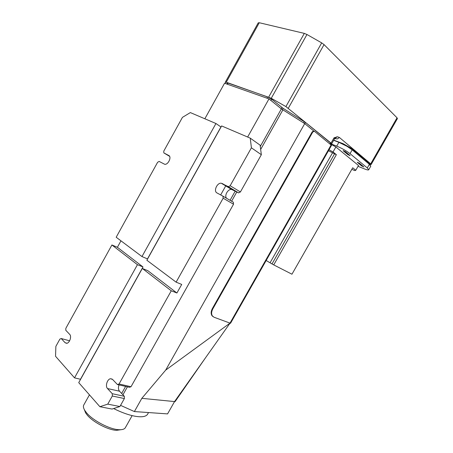 <?xml version="1.0" encoding="UTF-8"?>
<svg xmlns="http://www.w3.org/2000/svg" width="453" height="453" viewBox="0 0 453 453"><rect width="100%" height="100%" fill="white"/><g stroke="black" fill="none" stroke-linecap="round" stroke-linejoin="round"><path stroke-width="0.68" d="M89.445 394.84L83.975 404.637C83.018 406.024 83.29 407.96 84.796 410.446L86.472 412.723C92.797 420.565 109.858 429.455 118.986 429.71C122.151 429.857 124.235 429.251 125.232 427.887L125.532 427.36M84.371 409.705L85.611 412.876L87.129 414.948C92.865 422.077 108.273 430.101 116.574 430.327L120.996 429.699M225.447 83.545L225.339 82.152L226.262 82.225L271.262 98.284L306.964 34.502L304.314 33.386L259.275 22.729L258.227 22.865L225.362 82.106M226.783 84.015L227.344 83.007L228.091 83.069L267.621 96.908L271.624 99.179L283.08 108.318L305.549 122.508L330.503 142.893L331.001 143.505L330.509 144.365L331.001 143.505M330.752 144.564L331.658 143.867L331.041 143.097L334.031 137.825L337.462 136.761L339.393 137.463L370.696 163.85L371.166 164.473L370.078 164.92M397.417 118.59L397.038 117.797L324.054 44.609L321.687 42.876L285.911 106.585L331.041 143.097M285.911 106.585L271.262 98.284M321.687 42.876L306.964 34.502M204.847 118.771L224.563 83.233L268.98 98.89L281.37 108.873L304.716 123.612L313.872 131.059L312.27 131.749L212.417 308.448C210.962 311.222 210.775 313.578 211.868 315.509L212.921 316.562M312.27 131.749L312.808 131.953L314.41 131.262L331.522 145.339L230.52 323.306L214.02 317.23L212.315 315.849C211.228 313.918 211.409 311.562 212.87 308.782L212.417 308.448M333.776 140.141L343.131 143.686L352.015 148.72L369.24 163.222L370.158 164.513M247.638 137.032L268.98 98.89M220.673 194.937L225.86 185.673M229.92 323.193L165.69 370.101L304.716 123.612M312.808 131.953L212.87 308.782M165.69 370.101L141.834 398.334L134.382 411.562L120.555 405.356M369.24 163.222L368.895 163.827L351.653 149.354L352.015 148.72M368.895 163.827L370.752 166.211M333.663 140.334L338.884 142.316L347.004 146.319L351.653 149.354M74.519 377.859L137.446 264.688L111.914 244.977L65.844 328.329L65.787 330.282L69.722 334.416C71.914 336.392 69.524 343.272 66.625 343.317L65.124 342.734L61.234 338.527L59.892 339.099L55.872 346.369L55.543 356.279L74.519 377.859L80.6 379.291M134.382 411.562L167.57 413.895L174.581 401.522L229.982 323.216M119.898 406.534L107.757 404.127L112.31 396.007L112.293 393.725L107.514 388.555C105.028 386.183 107.299 378.963 110.583 378.736L112.604 379.467L117.435 384.546L119.048 383.985L171.268 290.803L142.304 268.442L78.731 382.649L99.887 406.715L112.05 409.059L119.898 406.534L124.377 398.555L124.343 396.301L119.524 391.199C118.278 389.608 118.114 387.508 119.026 384.908M221.03 127.016L215.945 123.51L190.351 112.587L182.446 117.361L163.754 151.177L163.839 152.91L168.743 155.481C171.919 156.84 168.233 164.926 164.722 164.292L159.133 161.427L157.61 162.299L116.183 237.247L141.965 256.562L215.945 123.51M250.249 138.148L221.63 125.934L146.868 260.243L176.115 282.157L223.165 198.204L222.978 196.189L216.987 192.933C213.278 191.217 217.1 182.582 221.279 183.222L228.306 186.676L230.152 185.741L251.409 147.808L250.249 138.148L260.118 145.164L261.341 154.711L240.413 191.964L238.584 192.87L228.306 186.676M117.435 384.546L129.411 387.281L131.013 386.737L233.538 204.212L233.335 202.219L222.978 196.189M226.54 198.267C224.15 195.577 227.972 188.833 231.562 189.411L238.584 192.87M141.834 398.334L175.073 401.63L205.905 357.247M347.004 146.319L352.185 149.852L369.461 164.354M107.757 404.127L99.887 406.715M113.607 408.555C121.393 412.417 128.42 414.959 134.683 416.171C141.415 417.36 145.673 416.788 147.451 414.45L147.859 413.731M176.115 282.157L181.715 284.433L176.902 293.006L147.876 270.713L142.304 268.442M141.965 256.562L147.485 258.906L220.928 126.976M80.526 379.206L143.001 266.964L117.389 247.293L120.962 240.826M137.446 264.688L143.001 266.964M251.409 147.808L261.341 154.711M112.293 393.725L124.343 396.301M119.048 383.985L131.013 386.737M233.538 204.212L223.165 198.204M176.902 293.006L171.268 290.803M124.377 398.555L112.31 396.007M230.152 185.741L240.413 191.964M61.234 338.527L69.609 340.803M111.914 244.977L117.389 247.293M169.581 156.33L163.839 152.91M338.884 142.316L336.721 146.121L331.415 144.071M336.721 146.121C341.811 148.233 346.245 150.741 350.022 153.652L352.185 149.852M369.382 164.292L367.292 167.944L368.725 169.756C368.465 170.215 367.066 169.937 364.529 168.935L358.029 166.325M367.292 167.944L350.022 153.652M329.031 149.722L333.023 151.993L336.375 154.683L273.725 264.897L291.959 274.212L352.694 167.78L355.786 170.26L358.51 165.487L335.871 146.982L331.12 144.292M343.204 150.764L347.847 154.581L350.135 155.668L345.282 151.574L343.204 150.764L343.346 150.509M359.274 163.103L357.213 162.282L361.596 165.883L363.844 166.947L359.274 163.103M355.786 170.26L354.863 170.6L351.8 169.343M333.023 151.993L335.871 146.982M328.448 150.753L336.375 154.683M266.16 260.503L271.998 263.923L334.631 153.697M271.998 263.923L273.725 264.897M226.262 82.225L259.275 22.729M268.691 97.067L304.314 33.386M270.911 100.447L271.624 99.179M281.194 108.726L281.891 107.48M227.44 84.247L228.091 83.069M267.621 96.908L266.919 98.165M334.608 138.663L334.031 137.825M304.399 121.704L303.686 122.967M304.858 123.731L305.549 122.508M282.361 109.592L283.08 108.318M288.334 108.199L324.054 44.609M330.503 142.893L329.937 143.901M370.696 163.85L397.038 117.797M339.393 137.463L337.445 138.929L334.648 138.601M337.445 138.929L335.01 138.516M334.818 138.324L337.462 136.761M121.664 393.464L125.623 386.415M230.056 200.311L235.22 191.109M260.282 146.449L281.37 108.873M331.149 144.886L229.954 323.21M122.933 394.806L127.412 386.828M231.608 201.217L236.811 191.942M260.668 149.45L282.859 109.915M343.131 143.686L342.898 144.094M119.524 391.199L107.514 388.555M222.264 183.51L232.536 189.699M65.124 342.734L67.027 343.244M361.93 165.288L361.596 165.883M347.847 154.581L348.193 153.975M270.079 262.757L332.508 152.854M125.232 427.887L132.14 415.622M85.611 412.876L84.796 410.446M116.574 430.327L118.986 429.71M331.658 143.867L334.642 138.607L336.704 136.851M397.44 118.55L371.166 164.473M331.522 145.339L230.52 323.306M369.982 164.824L370.192 164.456M211.868 315.509L212.315 315.849M147.451 414.45L148.522 412.553M112.191 379.116L110.583 378.736M231.562 189.411L221.279 183.222M368.725 169.756L370.797 166.126"/></g></svg>
